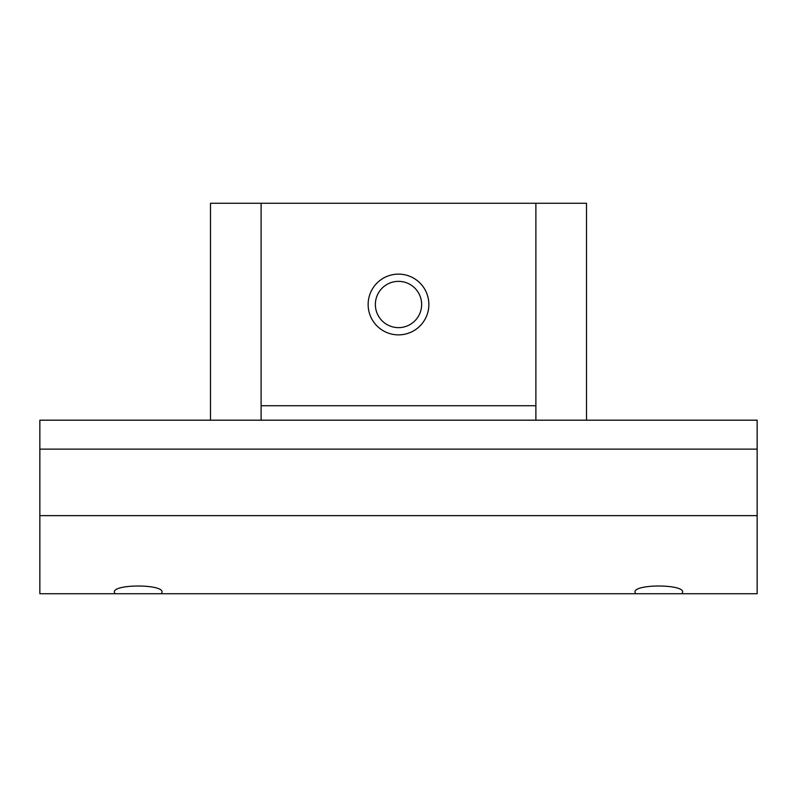 <?xml version="1.0" encoding="UTF-8"?>
<svg xmlns="http://www.w3.org/2000/svg" width="797" height="797" viewBox="0 0 797 797"><rect width="100%" height="100%" fill="white"/><g stroke="black" fill="none" stroke-linecap="round" stroke-linejoin="round"><path stroke-width="1.2" d="M421.643 304.504A23.143 23.143 0 0 0 386.934 284.459A23.143 23.143 0 0 0 386.934 324.538A23.143 23.143 0 0 0 421.643 304.504M681.953 593.735L635.667 593.735L634.95 592.171C633.794 583.962 683.826 583.962 682.67 592.171L681.953 593.735L757.15 593.735L757.15 420.188L39.85 420.188L39.85 449.119L757.15 449.119M115.047 593.735L114.33 592.171C113.174 583.962 163.206 583.962 162.05 592.171L161.333 593.735L39.85 593.735L39.85 449.119M368.134 304.504A30.366 30.366 0 0 0 398.5 334.87A30.366 30.366 0 0 0 428.866 304.504A30.366 30.366 0 0 0 398.5 274.128A30.366 30.366 0 0 0 368.134 304.504M261.117 203.265L261.117 405.733L535.883 405.733L535.883 203.265L210.498 203.265L210.498 420.188M261.117 420.188L261.117 405.733M535.883 405.733L535.883 420.188M161.333 593.735L635.667 593.735M39.85 515.639L757.15 515.639M586.502 420.188L586.502 203.265L535.883 203.265"/></g></svg>
